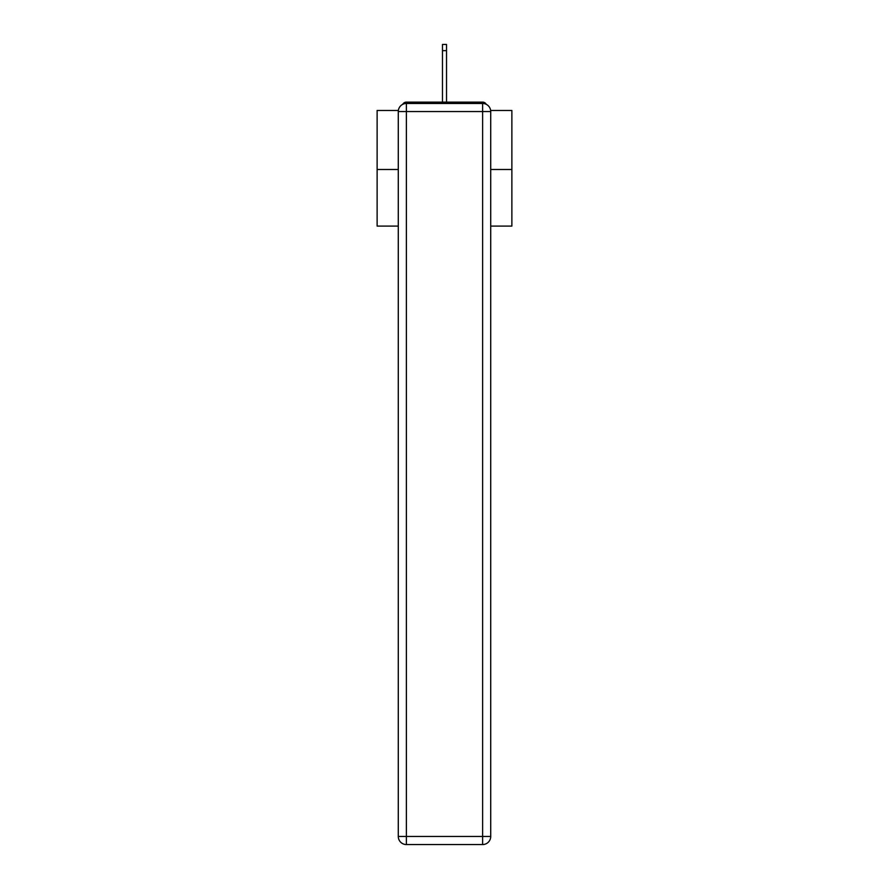 <?xml version="1.0" encoding="UTF-8"?>
<svg xmlns="http://www.w3.org/2000/svg" width="889" height="889" viewBox="0 0 889 889"><rect width="100%" height="100%" fill="white"/><g stroke="black" fill="none" stroke-linecap="round" stroke-linejoin="round"><path stroke-width="1.33" d="M490.639 110.469L511.875 110.469L511.875 226.084L490.717 226.084M398.283 169.488L377.125 169.488L377.125 226.084L398.283 226.084M377.125 169.488L377.125 110.469L398.361 110.469M511.875 169.488L490.717 169.488M486.227 104.313A4.045 4.045 0 0 0 482.627 102.124L406.373 102.124A4.045 4.045 0 0 0 402.773 104.313M482.627 102.124L465.525 102.124M423.475 102.124L406.373 102.124M406.373 103.468L482.627 103.468A8.09 8.09 0 0 1 490.717 111.547L490.717 836.46A8.09 8.09 0 0 1 482.627 844.55L406.373 844.55L406.373 836.46L482.627 836.46L482.627 111.547L406.373 111.547L406.373 836.46L398.283 836.46L398.283 111.547L406.373 111.547L406.373 103.468A8.09 8.09 0 0 0 398.283 111.547A8.09 8.09 0 0 1 406.373 103.468M398.283 836.46A8.09 8.09 0 0 0 406.373 844.55A8.09 8.09 0 0 1 398.283 836.46M446.522 50.651L442.478 50.651L442.478 44.45L446.522 44.45L446.522 102.124M442.478 50.651L442.478 102.124M482.627 844.55A8.09 8.09 0 0 0 490.717 836.46L482.627 836.46L482.627 844.55M490.717 111.547A8.09 8.09 0 0 0 482.627 103.468L482.627 111.547L490.717 111.547"/></g></svg>
